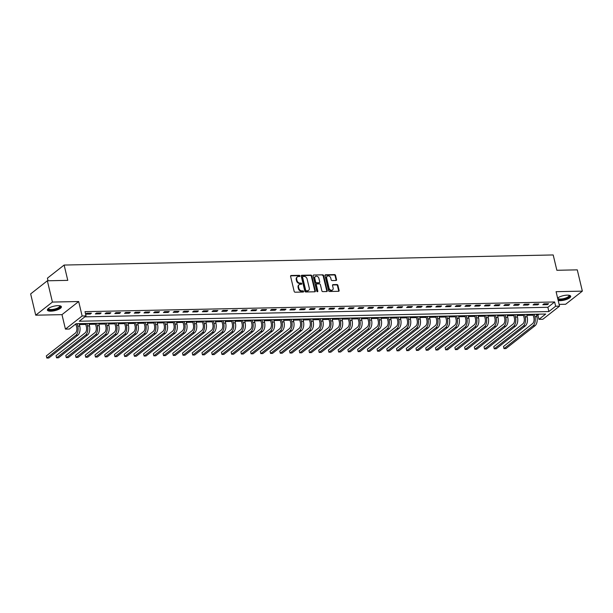 <?xml version="1.0" encoding="UTF-8"?>
<svg xmlns="http://www.w3.org/2000/svg" width="613" height="613" viewBox="0 0 613 613"><rect width="100%" height="100%" fill="white"/><g stroke="black" fill="none" stroke-linecap="round" stroke-linejoin="round"><path stroke-width="0.92" d="M299.941 275.896A0.636 0.498 51.9 0 0 299.267 275.321L291.152 275.49A0.904 0.705 51.9 0 0 290.585 276.34L294.171 291.382A0.904 0.705 51.9 0 0 295.137 292.202L303.251 292.033A0.636 0.498 51.9 0 0 302.968 290.861L301.918 290.884A2.896 2.268 51.9 0 1 298.837 288.263L298.539 287.007A2.896 2.268 51.9 0 1 299.198 284.677A2.896 2.268 51.9 0 1 300.347 284.286L301.397 284.263A0.636 0.498 51.9 0 0 301.121 283.091L300.071 283.114A2.896 2.268 51.9 0 1 296.991 280.493L296.692 279.237A2.896 2.268 51.9 0 1 297.343 276.907A2.896 2.268 51.9 0 1 298.5 276.517L299.55 276.494A0.636 0.498 51.9 0 0 299.941 275.896M299.504 276.494A0.636 0.498 51.9 0 0 298.815 275.674L290.7 275.842A0.904 0.705 51.9 0 0 290.616 275.85M303.205 292.033A0.636 0.498 51.9 0 0 302.516 291.213L301.466 291.236L301.918 290.884M301.351 284.263A0.636 0.498 51.9 0 0 300.669 283.444L299.619 283.467L300.071 283.114M558.198 300.531A7.195 2.276 166.6 0 0 560.167 300.676A7.195 2.276 166.6 0 0 567.416 299.09A7.195 2.276 166.6 0 0 570.688 296.24A7.195 2.276 166.6 0 0 567.209 295.144A7.195 2.276 166.6 0 0 557.608 298.048M57.906 305.649A7.195 2.276 166.6 0 0 50.657 307.236A7.195 2.276 166.6 0 0 47.385 310.078A7.195 2.276 166.6 0 0 50.864 311.182A7.195 2.276 166.6 0 0 58.112 309.596A7.195 2.276 166.6 0 0 61.377 306.745A7.195 2.276 166.6 0 0 57.906 305.649M335.978 280.486A0.904 0.705 51.9 0 0 336.545 279.635L335.541 275.413A0.904 0.705 51.9 0 0 334.575 274.593L325.564 274.777A0.904 0.705 51.9 0 0 324.997 275.628L328.583 290.669A0.904 0.705 51.9 0 0 329.541 291.489L338.56 291.305A0.904 0.705 51.9 0 0 339.119 290.455L337.909 285.351A0.904 0.705 51.9 0 0 336.943 284.539L333.089 284.616A0.904 0.705 51.9 0 0 332.522 285.466L333.127 287.995A2.421 1.893 51.9 0 1 332.575 289.941A2.421 1.893 51.9 0 1 330.53 289.995A2.421 1.893 51.9 0 1 329.035 288.079L326.683 278.179A2.421 1.893 51.9 0 1 327.227 276.233A2.421 1.893 51.9 0 1 329.273 276.172A2.421 1.893 51.9 0 1 330.767 278.095L331.158 279.743A0.904 0.705 51.9 0 0 332.123 280.562L335.978 280.486M555.646 306.224L559.531 306.148L542.827 319.266L538.942 319.35L545.708 314.032L76.089 323.718L69.323 329.035L65.43 329.112L82.134 315.994L86.027 315.917L79.253 321.235L548.873 311.55L555.646 306.224L554.627 301.971L85.008 311.657L86.027 315.917M47.354 280.785L52.427 302.063L35.723 315.189L30.65 293.911L47.354 280.785L67.782 280.363L64.127 265.046L553.202 254.954L556.857 270.279L577.277 269.858L582.35 291.137L556.091 291.681L559.531 306.148M35.723 315.189L61.982 314.645L78.686 301.527L52.427 302.063M78.686 301.527L82.134 315.994M311.787 275.904A0.904 0.705 51.9 0 0 310.822 275.084L301.811 275.268A0.904 0.705 51.9 0 0 301.244 276.118L304.83 291.16A0.904 0.705 51.9 0 0 305.787 291.98L314.798 291.796A0.904 0.705 51.9 0 0 315.366 290.945L311.787 275.904L311.335 276.256A0.904 0.705 51.9 0 0 310.37 275.436L301.358 275.628A0.904 0.705 51.9 0 0 301.274 275.628M313.687 275.022L322.699 274.839A0.904 0.705 51.9 0 1 323.664 275.658L327.242 290.7A0.904 0.705 51.9 0 1 326.683 291.55L322.821 291.627A0.904 0.705 51.9 0 1 321.856 290.807L320.407 284.708A0.904 0.705 51.9 0 0 319.442 283.888L316.883 283.942A0.904 0.705 51.9 0 0 316.323 284.792L317.833 291.144A0.636 0.498 51.9 0 1 316.76 291.167L313.12 275.873A0.904 0.705 51.9 0 1 313.687 275.022L322.699 274.839M559.117 304.393L565.646 304.255L582.35 291.137M84.847 316.844L547.861 307.289L554.627 301.971M85.628 314.147L90.295 314.055L91.429 313.166L86.755 313.266L85.628 314.147M95.352 313.948L100.026 313.856L101.153 312.967L96.486 313.059L95.352 313.948M105.084 313.749L109.75 313.649L110.876 312.768L106.21 312.86L105.084 313.749M114.807 313.549L119.481 313.45L120.608 312.561L115.941 312.661L114.807 313.549M124.539 313.35L129.205 313.251L130.331 312.362L125.665 312.461L124.539 313.35M134.262 313.143L138.929 313.051L140.063 312.163L135.389 312.262L134.262 313.143M143.994 312.944L148.66 312.852L149.787 311.963L145.12 312.055L143.994 312.944M153.717 312.745L158.384 312.645L159.518 311.764L154.844 311.856L153.717 312.745M163.441 312.546L168.115 312.446L169.242 311.565L164.575 311.657L163.441 312.546M173.172 312.346L177.839 312.247L178.965 311.358L174.299 311.458L173.172 312.346M182.896 312.14L187.57 312.048L188.697 311.159L184.03 311.258L182.896 312.14M192.628 311.94L197.294 311.848L198.42 310.96L193.754 311.059L192.628 311.94M202.351 311.741L207.018 311.649L208.152 310.76L203.478 310.852L202.351 311.741M212.083 311.542L216.749 311.442L217.876 310.561L213.209 310.653L212.083 311.542M221.806 311.343L226.473 311.243L227.607 310.354L222.933 310.454L221.806 311.343M231.53 311.143L236.204 311.044L237.331 310.155L232.664 310.255L231.53 311.143M241.261 310.937L245.928 310.845L247.054 309.956L242.388 310.055L241.261 310.937M250.985 310.737L255.659 310.645L256.786 309.757L252.119 309.849L250.985 310.737M260.717 310.538L265.383 310.439L266.509 309.557L261.843 309.649L260.717 310.538M270.44 310.339L275.107 310.239L276.241 309.358L271.567 309.45L270.44 310.339M280.172 310.14L284.838 310.04L285.964 309.151L281.298 309.251L280.172 310.14M289.895 309.933L294.562 309.841L295.696 308.952L291.022 309.052L289.895 309.933M299.619 309.734L304.293 309.642L305.42 308.753L300.753 308.852L299.619 309.734M309.35 309.534L314.017 309.435L315.143 308.554L310.477 308.646L309.35 309.534M319.074 309.335L323.748 309.236L324.875 308.354L320.208 308.446L319.074 309.335M328.806 309.136L333.472 309.036L334.598 308.147L329.932 308.247L328.806 309.136M338.529 308.937L343.196 308.837L344.33 307.948L339.656 308.048L338.529 308.937M348.261 308.73L352.927 308.638L354.053 307.749L349.387 307.849L348.261 308.73M357.984 308.531L362.651 308.439L363.785 307.55L359.111 307.642L357.984 308.531M367.708 308.331L372.382 308.232L373.509 307.351L368.842 307.442L367.708 308.331M377.439 308.132L382.106 308.032L383.232 307.144L378.566 307.243L377.439 308.132M387.163 307.933L391.837 307.833L392.964 306.944L388.297 307.044L387.163 307.933M396.895 307.726L401.561 307.634L402.687 306.745L398.021 306.845L396.895 307.726M406.618 307.527L411.285 307.435L412.419 306.546L407.745 306.646L406.618 307.527M416.35 307.328L421.016 307.228L422.142 306.347L417.476 306.439L416.35 307.328M426.073 307.128L430.74 307.029L431.874 306.148L427.2 306.239L426.073 307.128M435.797 306.929L440.471 306.829L441.598 305.941L436.931 306.04L435.797 306.929M445.528 306.722L450.195 306.63L451.321 305.741L446.655 305.841L445.528 306.722M455.252 306.523L459.926 306.431L461.053 305.542L456.386 305.642L455.252 306.523M464.983 306.324L469.65 306.232L470.776 305.343L466.11 305.435L464.983 306.324M474.707 306.125L479.374 306.025L480.508 305.144L475.834 305.236L474.707 306.125M484.439 305.925L489.105 305.826L490.231 304.937L485.565 305.036L484.439 305.925M494.162 305.726L498.829 305.626L499.963 304.738L495.289 304.837L494.162 305.726M503.886 305.519L508.56 305.427L509.687 304.538L505.02 304.638L503.886 305.519M513.617 305.32L518.284 305.228L519.41 304.339L514.744 304.431L513.617 305.32M523.341 305.121L528.015 305.021L529.142 304.14L524.475 304.232L523.341 305.121M533.072 304.922L537.739 304.822L538.865 303.941L534.199 304.033L533.072 304.922M542.796 304.722L547.463 304.623L548.597 303.734L543.923 303.833L542.796 304.722M74.909 324.645L76.089 324.622M79.368 324.553L85.82 324.415M89.1 324.354L95.544 324.216M98.823 324.147L105.275 324.016M108.555 323.948L114.999 323.817M118.278 323.748L124.73 323.618M128.002 323.549L134.454 323.419M137.733 323.35L144.178 323.212M147.457 323.151L153.909 323.013M157.189 322.944L163.633 322.813M166.912 322.744L173.364 322.614M176.644 322.545L183.088 322.415M186.367 322.346L192.819 322.208M196.091 322.147L202.543 322.009M205.822 321.94L212.267 321.81M215.546 321.741L221.998 321.61M225.278 321.541L231.722 321.411M235.001 321.342L241.453 321.212M244.733 321.143L251.177 321.005M254.456 320.936L260.908 320.806M264.18 320.737L270.632 320.607M273.911 320.538L280.356 320.407M283.635 320.338L290.087 320.208M293.366 320.139L299.811 320.001M303.09 319.94L309.542 319.802M312.822 319.733L319.266 319.603M322.545 319.534L328.997 319.404M332.269 319.335L338.721 319.204M342 319.135L348.445 318.998M351.724 318.936L358.176 318.798M361.455 318.729L367.9 318.599M371.179 318.53L377.631 318.4M380.911 318.331L387.355 318.201M390.634 318.132L397.086 318.001M400.358 317.932L406.81 317.795M410.089 317.733L416.534 317.595M419.813 317.526L426.265 317.396M429.544 317.327L435.989 317.197M439.268 317.128L445.72 316.998M449 316.929L455.444 316.791M458.723 316.729L465.175 316.592M468.447 316.523L474.899 316.392M478.178 316.323L484.622 316.193M487.902 316.124L494.354 315.994M497.633 315.925L504.078 315.795M507.357 315.726L513.809 315.588M517.088 315.526L523.533 315.389M526.812 315.32L533.264 315.189M536.536 315.12L537.923 315.09L539.103 314.163M64.127 265.046L47.423 278.164L48.052 280.777M537.923 315.09L538.942 319.35M61.982 314.645L65.43 329.112M547.861 307.289L548.873 311.55M90.295 314.055L90.096 313.197M100.026 313.856L99.819 312.99M109.75 313.649L109.543 312.791M119.481 313.45L119.274 312.592M129.205 313.251L128.998 312.392M138.929 313.051L138.73 312.193M148.66 312.852L148.453 311.994M158.384 312.645L158.185 311.787M168.115 312.446L167.908 311.588M177.839 312.247L177.632 311.389M187.57 312.048L187.363 311.189M197.294 311.848L197.087 310.99M207.018 311.649L206.819 310.783M216.749 311.442L216.542 310.584M226.473 311.243L226.274 310.385M236.204 311.044L235.997 310.186M245.928 310.845L245.721 309.986M255.659 310.645L255.452 309.78M265.383 310.439L265.176 309.58M275.107 310.239L274.908 309.381M284.838 310.04L284.631 309.182M294.562 309.841L294.363 308.983M304.293 309.642L304.086 308.783M314.017 309.435L313.81 308.577M323.748 309.236L323.541 308.377M333.472 309.036L333.265 308.178M343.196 308.837L342.996 307.979M352.927 308.638L352.72 307.78M362.651 308.439L362.452 307.573M372.382 308.232L372.175 307.374M382.106 308.032L381.899 307.174M391.837 307.833L391.63 306.975M401.561 307.634L401.354 306.776M411.285 307.435L411.085 306.577M421.016 307.228L420.809 306.37M430.74 307.029L430.541 306.171M440.471 306.829L440.264 305.971M450.195 306.63L449.988 305.772M459.926 306.431L459.719 305.573M469.65 306.232L469.443 305.366M479.374 306.025L479.174 305.167M489.105 305.826L488.898 304.967M498.829 305.626L498.63 304.768M508.56 305.427L508.353 304.569M518.284 305.228L518.077 304.37M528.015 305.021L527.808 304.163M537.739 304.822L537.532 303.964M547.463 304.623L547.263 303.764M297.343 276.907L296.891 277.26A2.896 2.268 51.9 0 0 296.24 279.589L296.692 279.237M299.619 283.467A2.896 2.268 51.9 0 1 296.539 280.846L296.24 279.589M299.198 284.677L298.746 285.03A2.896 2.268 51.9 0 0 298.087 287.359L298.539 287.007M301.466 291.236A2.896 2.268 51.9 0 1 298.385 288.616L298.087 287.359M314.89 291.788A0.904 0.705 51.9 0 0 314.913 291.298L311.335 276.256M302.929 276.425A0.636 0.498 51.9 0 0 302.531 277.015L305.68 290.217A0.636 0.498 51.9 0 0 306.347 290.792L307.458 290.769A2.896 2.268 51.9 0 0 308.607 290.37A2.896 2.268 51.9 0 0 309.266 288.049L307.113 279.022A2.896 2.268 51.9 0 0 304.033 276.402L302.929 276.425M302.477 276.777A0.636 0.498 51.9 0 0 302.079 277.375L302.531 277.015M308.607 290.37L308.163 290.731A2.896 2.268 51.9 0 1 307.006 291.121L305.902 291.144A0.636 0.498 51.9 0 1 305.228 290.57L302.079 277.375M326.767 291.543A0.904 0.705 51.9 0 0 326.79 291.052L323.212 276.011A0.904 0.705 51.9 0 0 322.246 275.191M316.523 284.064L316.07 284.417A0.904 0.705 51.9 0 0 315.871 285.145L317.381 291.497L317.833 291.144M318.898 278.379A2.421 1.893 51.9 0 0 317.404 276.463A2.421 1.893 51.9 0 0 315.358 276.517A2.421 1.893 51.9 0 0 314.814 278.463L315.641 281.949A0.904 0.705 51.9 0 0 316.607 282.769L319.166 282.723A0.904 0.705 51.9 0 0 319.733 281.865L318.898 278.379M315.358 276.517L314.906 276.869A2.421 1.893 51.9 0 0 314.362 278.815L314.814 278.463M319.526 282.593L319.074 282.953A0.904 0.705 51.9 0 1 318.714 283.076L316.155 283.129A0.904 0.705 51.9 0 1 315.189 282.309L314.362 278.815M327.227 276.233L326.775 276.586A2.421 1.893 51.9 0 0 326.231 278.532L326.683 278.179M332.575 289.941L332.123 290.294A2.421 1.893 51.9 0 1 330.078 290.355A2.421 1.893 51.9 0 1 328.583 288.432L326.231 278.532M338.644 291.298A0.904 0.705 51.9 0 0 338.667 290.807L337.456 285.712A0.904 0.705 51.9 0 0 336.491 284.892L332.637 284.968A0.904 0.705 51.9 0 0 332.553 284.976M336.062 280.478A0.904 0.705 51.9 0 0 336.093 279.988L335.089 275.766A0.904 0.705 51.9 0 0 334.123 274.946L325.112 275.137A0.904 0.705 51.9 0 0 325.028 275.145M75.912 323.856L76.663 327.028A4.613 2.475 88.8 0 1 75.422 333.058L46.327 355.915L46.833 358.046L75.928 335.188A6.919 3.709 -91.2 0 0 77.797 326.147L77.215 323.695M46.327 355.915L46.833 358.046L48.779 358L77.874 335.15A6.919 3.709 -91.2 0 0 79.744 326.101L79.154 323.656M85.605 323.518L86.395 326.829A4.613 2.475 88.8 0 1 85.153 332.859L56.051 355.716L56.557 357.839L85.659 334.989A6.919 3.709 -91.2 0 0 87.521 325.94L86.939 323.495M56.051 355.716L56.557 357.839L58.503 357.8L87.605 334.943A6.919 3.709 -91.2 0 0 89.467 325.901L88.885 323.449M95.329 323.319L96.118 326.629A4.613 2.475 88.8 0 1 94.877 332.66L65.783 355.509L66.288 357.64L95.383 334.782A6.919 3.709 -91.2 0 0 97.252 325.741L96.662 323.289M65.783 355.509L66.288 357.64L68.235 357.601L97.329 334.744A6.919 3.709 -91.2 0 0 99.191 325.702L98.609 323.25M105.061 323.12L105.85 326.43A4.613 2.475 88.8 0 1 104.601 332.461L75.506 355.31L76.012 357.44L105.114 334.583A6.919 3.709 -91.2 0 0 106.976 325.541L106.394 323.089M75.506 355.31L76.012 357.44L77.958 357.402L107.053 334.545A6.919 3.709 -91.2 0 0 108.922 325.503L108.34 323.051M114.784 322.921L115.573 326.231A4.613 2.475 88.8 0 1 114.332 332.254L85.238 355.111L85.743 357.241L114.838 334.384A6.919 3.709 -91.2 0 0 116.7 325.342L116.118 322.89M85.238 355.111L85.743 357.241L87.69 357.203L116.784 334.346A6.919 3.709 -91.2 0 0 118.646 325.304L118.064 322.852M59.875 305.795A6.222 1.969 -13.4 0 1 57.247 308.837A6.222 1.969 -13.4 0 1 50.611 310.124A6.222 1.969 -13.4 0 1 48.297 308.554M48.504 308.393A5.762 1.824 166.6 0 0 48.511 308.646A5.762 1.824 166.6 0 0 56.917 308.331A5.762 1.824 166.6 0 0 59.722 305.971A5.762 1.824 166.6 0 0 59.622 305.749M47.4 309.672A7.149 2.26 166.6 0 0 57.691 308.998A7.149 2.26 166.6 0 0 61.177 306.385M569.178 295.29A6.222 1.969 -13.4 0 1 567.477 297.918A6.222 1.969 -13.4 0 1 560.481 299.619A6.222 1.969 -13.4 0 1 557.868 299.167M557.807 297.887A5.762 1.824 166.6 0 0 557.815 298.14A5.762 1.824 166.6 0 0 560.604 299.021A5.762 1.824 166.6 0 0 566.412 297.749A5.762 1.824 166.6 0 0 569.033 295.466A5.762 1.824 166.6 0 0 568.925 295.244M558.029 299.826A7.149 2.26 166.6 0 0 560.029 299.979A7.149 2.26 166.6 0 0 570.488 295.88M124.516 322.714L125.305 326.024A4.613 2.475 88.8 0 1 124.056 332.054L94.961 354.912L95.467 357.042L124.562 334.185A6.919 3.709 -91.2 0 0 126.431 325.143L125.849 322.691M94.961 354.912L95.467 357.042L97.413 356.996L126.508 334.146A6.919 3.709 -91.2 0 0 128.378 325.097L127.795 322.653M134.239 322.515L135.029 325.825A4.613 2.475 88.8 0 1 133.787 331.855L104.685 354.712L105.198 356.835L134.293 333.985A6.919 3.709 -91.2 0 0 136.155 324.936L135.573 322.492M104.685 354.712L105.198 356.835L107.137 356.797L136.239 333.939A6.919 3.709 -91.2 0 0 138.101 324.898L137.519 322.446M143.971 322.315L144.752 325.626A4.613 2.475 88.8 0 1 143.511 331.656L114.416 354.513L114.922 356.636L144.017 333.779A6.919 3.709 -91.2 0 0 145.886 324.737L145.304 322.285M114.416 354.513L114.922 356.636L116.868 356.597L145.963 333.74A6.919 3.709 -91.2 0 0 147.833 324.698L147.243 322.246M153.694 322.116L154.484 325.426A4.613 2.475 88.8 0 1 153.242 331.457L124.14 354.306L124.646 356.437L153.748 333.579A6.919 3.709 -91.2 0 0 155.61 324.538L155.028 322.086M124.14 354.306L124.646 356.437L126.592 356.398L155.694 333.541A6.919 3.709 -91.2 0 0 157.556 324.499L156.974 322.047M163.418 321.917L164.207 325.227A4.613 2.475 88.8 0 1 162.966 331.25L133.872 354.107L134.377 356.237L163.472 333.38A6.919 3.709 -91.2 0 0 165.341 324.338L164.751 321.886M133.872 354.107L134.377 356.237L136.324 356.199L165.418 333.342A6.919 3.709 -91.2 0 0 167.28 324.3L166.698 321.848M173.15 321.718L173.939 325.02A4.613 2.475 88.8 0 1 172.69 331.051L143.595 353.908L144.101 356.038L173.203 333.181A6.919 3.709 -91.2 0 0 175.065 324.139L174.483 321.687M143.595 353.908L144.101 356.038L146.047 355.992L175.142 333.143A6.919 3.709 -91.2 0 0 177.011 324.093L176.429 321.649M182.873 321.511L183.662 324.821A4.613 2.475 88.8 0 1 182.421 330.851L153.327 353.709L153.832 355.831L182.927 332.982A6.919 3.709 -91.2 0 0 184.789 323.94L184.207 321.488M153.327 353.709L153.832 355.831L155.779 355.793L184.873 332.936A6.919 3.709 -91.2 0 0 186.735 323.894L186.153 321.45M192.605 321.312L193.394 324.622A4.613 2.475 88.8 0 1 192.145 330.652L163.05 353.509L163.556 355.632L192.651 332.782A6.919 3.709 -91.2 0 0 194.52 323.733L193.938 321.289M163.05 353.509L163.556 355.632L165.502 355.594L194.597 332.736A6.919 3.709 -91.2 0 0 196.466 323.695L195.884 321.243M202.328 321.112L203.118 324.423A4.613 2.475 88.8 0 1 201.876 330.453L172.774 353.303L173.287 355.433L202.382 332.575A6.919 3.709 -91.2 0 0 204.244 323.534L203.662 321.082M172.774 353.303L173.287 355.433L175.226 355.394L204.328 332.537A6.919 3.709 -91.2 0 0 206.19 323.495L205.608 321.043M212.06 320.913L212.841 324.223A4.613 2.475 88.8 0 1 211.6 330.246L182.505 353.103L183.011 355.233L212.106 332.376A6.919 3.709 -91.2 0 0 213.975 323.335L213.393 320.883M182.505 353.103L183.011 355.233L184.957 355.195L214.052 332.338A6.919 3.709 -91.2 0 0 215.922 323.296L215.332 320.844M221.783 320.714L222.573 324.016A4.613 2.475 88.8 0 1 221.331 330.047L192.229 352.904L192.735 355.034L221.837 332.177A6.919 3.709 -91.2 0 0 223.699 323.135L223.117 320.683M192.229 352.904L192.735 355.034L194.681 354.996L223.783 332.139A6.919 3.709 -91.2 0 0 225.645 323.097L225.063 320.645M231.507 320.507L232.296 323.817A4.613 2.475 88.8 0 1 231.055 329.848L201.961 352.705L202.466 354.835L231.561 331.978A6.919 3.709 -91.2 0 0 233.43 322.936L232.84 320.484M201.961 352.705L202.466 354.835L204.413 354.789L233.507 331.94A6.919 3.709 -91.2 0 0 235.369 322.89L234.787 320.446M241.238 320.308L242.028 323.618A4.613 2.475 88.8 0 1 240.779 329.648L211.684 352.506L212.19 354.628L241.292 331.779A6.919 3.709 -91.2 0 0 243.154 322.729L242.572 320.285M211.684 352.506L212.19 354.628L214.136 354.59L243.231 331.733A6.919 3.709 -91.2 0 0 245.1 322.691L244.518 320.239M250.962 320.109L251.751 323.419A4.613 2.475 88.8 0 1 250.51 329.449L221.416 352.299L221.921 354.429L251.016 331.572A6.919 3.709 -91.2 0 0 252.878 322.53L252.295 320.078M221.416 352.299L221.921 354.429L223.868 354.391L252.962 331.533A6.919 3.709 -91.2 0 0 254.824 322.492L254.242 320.04M260.694 319.909L261.483 323.22A4.613 2.475 88.8 0 1 260.234 329.25L231.139 352.1L231.645 354.23L260.74 331.372A6.919 3.709 -91.2 0 0 262.609 322.331L262.027 319.879M231.139 352.1L231.645 354.23L233.591 354.191L262.686 331.334A6.919 3.709 -91.2 0 0 264.555 322.292L263.973 319.84M270.417 319.71L271.207 323.02A4.613 2.475 88.8 0 1 269.965 329.043L240.863 351.9L241.376 354.03L270.471 331.173A6.919 3.709 -91.2 0 0 272.333 322.131L271.751 319.679M240.863 351.9L241.376 354.03L243.315 353.992L272.417 331.135A6.919 3.709 -91.2 0 0 274.279 322.093L273.697 319.641M280.149 319.511L280.93 322.813A4.613 2.475 88.8 0 1 279.689 328.844L250.594 351.701L251.1 353.831L280.195 330.974A6.919 3.709 -91.2 0 0 282.064 321.932L281.482 319.48M250.594 351.701L251.1 353.831L253.046 353.785L282.141 330.936A6.919 3.709 -91.2 0 0 284.011 321.886L283.421 319.442M289.872 319.304L290.662 322.614A4.613 2.475 88.8 0 1 289.42 328.645L260.318 351.502L260.824 353.624L289.926 330.775A6.919 3.709 -91.2 0 0 291.788 321.733L291.206 319.281M260.318 351.502L260.824 353.624L262.77 353.586L291.872 330.729A6.919 3.709 -91.2 0 0 293.734 321.687L293.152 319.235M299.596 319.105L300.385 322.415A4.613 2.475 88.8 0 1 299.144 328.445L270.049 351.303L270.555 353.425L299.65 330.576A6.919 3.709 -91.2 0 0 301.519 321.526L300.929 319.082M270.049 351.303L270.555 353.425L272.501 353.387L301.596 330.53A6.919 3.709 -91.2 0 0 303.458 321.488L302.876 319.036M309.327 318.906L310.117 322.216A4.613 2.475 88.8 0 1 308.868 328.246L279.773 351.096L280.279 353.226L309.381 330.369A6.919 3.709 -91.2 0 0 311.243 321.327L310.661 318.875M279.773 351.096L280.279 353.226L282.225 353.188L311.32 330.33A6.919 3.709 -91.2 0 0 313.189 321.289L312.607 318.837M319.051 318.706L319.84 322.017A4.613 2.475 88.8 0 1 318.599 328.039L289.505 350.897L290.01 353.027L319.105 330.169A6.919 3.709 -91.2 0 0 320.967 321.128L320.384 318.676M289.505 350.897L290.01 353.027L291.957 352.988L321.051 330.131A6.919 3.709 -91.2 0 0 322.913 321.089L322.331 318.637M328.783 318.507L329.572 321.81A4.613 2.475 88.8 0 1 328.323 327.84L299.228 350.697L299.734 352.827L328.829 329.97A6.919 3.709 -91.2 0 0 330.698 320.928L330.116 318.476M299.228 350.697L299.734 352.827L301.68 352.781L330.775 329.932A6.919 3.709 -91.2 0 0 332.644 320.89L332.062 318.438M338.506 318.3L339.296 321.61A4.613 2.475 88.8 0 1 338.054 327.641L308.952 350.498L309.465 352.628L338.56 329.771A6.919 3.709 -91.2 0 0 340.422 320.729L339.84 318.277M308.952 350.498L309.465 352.628L311.404 352.582L340.506 329.733A6.919 3.709 -91.2 0 0 342.368 320.683L341.786 318.239M348.238 318.101L349.019 321.411A4.613 2.475 88.8 0 1 347.778 327.442L318.683 350.299L319.189 352.421L348.284 329.572A6.919 3.709 -91.2 0 0 350.153 320.522L349.571 318.078M318.683 350.299L319.189 352.421L321.135 352.383L350.23 329.526A6.919 3.709 -91.2 0 0 352.1 320.484L351.51 318.032M357.961 317.902L358.751 321.212A4.613 2.475 88.8 0 1 357.509 327.242L328.407 350.092L328.913 352.222L358.015 329.365A6.919 3.709 -91.2 0 0 359.877 320.323L359.295 317.871M328.407 350.092L328.913 352.222L330.859 352.184L359.961 329.327A6.919 3.709 -91.2 0 0 361.823 320.285L361.241 317.833M367.685 317.703L368.474 321.013A4.613 2.475 88.8 0 1 367.233 327.043L338.138 349.893L338.644 352.023L367.739 329.166A6.919 3.709 -91.2 0 0 369.608 320.124L369.018 317.672M338.138 349.893L338.644 352.023L340.59 351.985L369.685 329.127A6.919 3.709 -91.2 0 0 371.547 320.086L370.965 317.634M377.416 317.503L378.206 320.814A4.613 2.475 88.8 0 1 376.957 326.836L347.862 349.694L348.368 351.824L377.47 328.966A6.919 3.709 -91.2 0 0 379.332 319.925L378.75 317.473M347.862 349.694L348.368 351.824L350.314 351.785L379.409 328.928A6.919 3.709 -91.2 0 0 381.278 319.886L380.696 317.434M387.14 317.296L387.929 320.607A4.613 2.475 88.8 0 1 386.688 326.637L357.594 349.494L358.099 351.624L387.194 328.767A6.919 3.709 -91.2 0 0 389.056 319.725L388.473 317.273M357.594 349.494L358.099 351.624L360.046 351.578L389.14 328.729A6.919 3.709 -91.2 0 0 391.002 319.679L390.42 317.235M396.872 317.097L397.661 320.407A4.613 2.475 88.8 0 1 396.412 326.438L367.317 349.295L367.823 351.418L396.918 328.568A6.919 3.709 -91.2 0 0 398.787 319.519L398.205 317.074M367.317 349.295L367.823 351.418L369.769 351.379L398.864 328.522A6.919 3.709 -91.2 0 0 400.733 319.48L400.151 317.028M406.595 316.898L407.384 320.208A4.613 2.475 88.8 0 1 406.143 326.239L377.041 349.096L377.554 351.218L406.649 328.361A6.919 3.709 -91.2 0 0 408.511 319.319L407.929 316.875M377.041 349.096L377.554 351.218L379.493 351.18L408.595 328.323A6.919 3.709 -91.2 0 0 410.457 319.281L409.875 316.829M416.319 316.699L417.108 320.009A4.613 2.475 88.8 0 1 415.867 326.039L386.772 348.889L387.278 351.019L416.373 328.162A6.919 3.709 -91.2 0 0 418.242 319.12L417.66 316.668M386.772 348.889L387.278 351.019L389.224 350.981L418.319 328.124A6.919 3.709 -91.2 0 0 420.189 319.082L419.599 316.63M426.05 316.5L426.84 319.81A4.613 2.475 88.8 0 1 425.598 325.832L396.496 348.69L397.002 350.82L426.104 327.963A6.919 3.709 -91.2 0 0 427.966 318.921L427.384 316.469M396.496 348.69L397.002 350.82L398.948 350.782L428.05 327.924A6.919 3.709 -91.2 0 0 429.912 318.883L429.33 316.431M435.774 316.3L436.563 319.603A4.613 2.475 88.8 0 1 435.322 325.633L406.227 348.49L406.733 350.621L435.828 327.763A6.919 3.709 -91.2 0 0 437.697 318.722L437.107 316.27M406.227 348.49L406.733 350.621L408.679 350.575L437.774 327.725A6.919 3.709 -91.2 0 0 439.636 318.683L439.054 316.231M445.505 316.093L446.295 319.404A4.613 2.475 88.8 0 1 445.046 325.434L415.951 348.291L416.457 350.421L445.559 327.564A6.919 3.709 -91.2 0 0 447.421 318.522L446.839 316.07M415.951 348.291L416.457 350.421L418.403 350.375L447.498 327.526A6.919 3.709 -91.2 0 0 449.367 318.476L448.785 316.032M455.229 315.894L456.018 319.204A4.613 2.475 88.8 0 1 454.777 325.235L425.675 348.092L426.188 350.215L455.283 327.365A6.919 3.709 -91.2 0 0 457.145 318.316L456.562 315.871M425.675 348.092L426.188 350.215L428.135 350.176L457.229 327.319A6.919 3.709 -91.2 0 0 459.091 318.277L458.509 315.825M464.96 315.695L465.75 319.005A4.613 2.475 88.8 0 1 464.501 325.036L435.406 347.885L435.912 350.015L465.006 327.158A6.919 3.709 -91.2 0 0 466.876 318.116L466.294 315.664M435.406 347.885L435.912 350.015L437.858 349.977L466.953 327.12A6.919 3.709 -91.2 0 0 468.822 318.078L468.24 315.626M474.684 315.496L475.473 318.806A4.613 2.475 88.8 0 1 474.232 324.836L445.13 347.686L445.643 349.816L474.738 326.959A6.919 3.709 -91.2 0 0 476.6 317.917L476.017 315.465M445.13 347.686L445.643 349.816L447.582 349.778L476.684 326.921A6.919 3.709 -91.2 0 0 478.546 317.879L477.964 315.427M484.408 315.297L485.197 318.607A4.613 2.475 88.8 0 1 483.956 324.629L454.861 347.487L455.367 349.617L484.462 326.76A6.919 3.709 -91.2 0 0 486.331 317.718L485.741 315.266M454.861 347.487L455.367 349.617L457.313 349.579L486.408 326.721A6.919 3.709 -91.2 0 0 488.277 317.68L487.687 315.228M494.139 315.09L494.929 318.4A4.613 2.475 88.8 0 1 493.687 324.43L464.585 347.287L465.091 349.418L494.193 326.56A6.919 3.709 -91.2 0 0 496.055 317.519L495.473 315.067M464.585 347.287L465.091 349.418L467.037 349.372L496.139 326.522A6.919 3.709 -91.2 0 0 498.001 317.473L497.419 315.028M503.863 314.89L504.652 318.201A4.613 2.475 88.8 0 1 503.411 324.231L474.316 347.088L474.822 349.211L503.917 326.361A6.919 3.709 -91.2 0 0 505.786 317.312L505.196 314.867M474.316 347.088L474.822 349.211L476.768 349.172L505.863 326.315A6.919 3.709 -91.2 0 0 507.725 317.273L507.143 314.821M513.594 314.691L514.384 318.001A4.613 2.475 88.8 0 1 513.135 324.032L484.04 346.889L484.546 349.012L513.648 326.154A6.919 3.709 -91.2 0 0 515.51 317.113L514.928 314.661M484.04 346.889L484.546 349.012L486.492 348.973L515.587 326.116A6.919 3.709 -91.2 0 0 517.456 317.074L516.874 314.622M523.318 314.492L524.107 317.802A4.613 2.475 88.8 0 1 522.866 323.833L493.764 346.682L494.277 348.812L523.372 325.955A6.919 3.709 -91.2 0 0 525.234 316.913L524.651 314.461M493.764 346.682L494.277 348.812L496.224 348.774L525.318 325.917A6.919 3.709 -91.2 0 0 527.18 316.875L526.598 314.423M533.049 314.293L533.839 317.603A4.613 2.475 88.8 0 1 532.59 323.626L503.495 346.483L504.001 348.613L533.095 325.756A6.919 3.709 -91.2 0 0 534.965 316.714L534.383 314.262M503.495 346.483L504.001 348.613L505.947 348.575L535.042 325.718A6.919 3.709 -91.2 0 0 536.911 316.676L536.329 314.224M298.815 275.674L299.267 275.321M302.516 291.213L302.968 290.861M300.669 283.444L301.121 283.091M296.539 280.846L296.991 280.493M298.385 288.616L298.837 288.263M290.7 275.842L291.152 275.49M314.913 291.298L315.366 290.945M301.358 275.628L301.811 275.268M310.37 275.436L310.822 275.084M305.228 290.57L305.68 290.217M305.902 291.144L306.347 290.792M307.006 291.121L307.458 290.769M323.212 276.011L323.664 275.658M326.79 291.052L327.242 290.7M315.871 285.145L316.323 284.792M315.189 282.309L315.641 281.949M316.155 283.129L316.607 282.769M318.714 283.076L319.166 282.723M328.583 288.432L329.035 288.079M332.637 284.968L333.089 284.616M336.491 284.892L336.943 284.539M337.456 285.712L337.909 285.351M338.667 290.807L339.119 290.455M325.112 275.137L325.564 274.777M334.123 274.946L334.575 274.593M335.089 275.766L335.541 275.413M336.093 279.988L336.545 279.635M77.797 326.147L79.744 326.101M75.928 335.188L77.874 335.15M87.521 325.94L89.467 325.901M85.659 334.989L87.605 334.943M97.252 325.741L99.191 325.702M95.383 334.782L97.329 334.744M106.976 325.541L108.922 325.503M105.114 334.583L107.053 334.545M116.7 325.342L118.646 325.304M114.838 334.384L116.784 334.346M126.431 325.143L128.378 325.097M124.562 334.185L126.508 334.146M136.155 324.936L138.101 324.898M134.293 333.985L136.239 333.939M145.886 324.737L147.833 324.698M144.017 333.779L145.963 333.74M155.61 324.538L157.556 324.499M153.748 333.579L155.694 333.541M165.341 324.338L167.28 324.3M163.472 333.38L165.418 333.342M175.065 324.139L177.011 324.093M173.203 333.181L175.142 333.143M184.789 323.94L186.735 323.894M182.927 332.982L184.873 332.936M194.52 323.733L196.466 323.695M192.651 332.782L194.597 332.736M204.244 323.534L206.19 323.495M202.382 332.575L204.328 332.537M213.975 323.335L215.922 323.296M212.106 332.376L214.052 332.338M223.699 323.135L225.645 323.097M221.837 332.177L223.783 332.139M233.43 322.936L235.369 322.89M231.561 331.978L233.507 331.94M243.154 322.729L245.1 322.691M241.292 331.779L243.231 331.733M252.878 322.53L254.824 322.492M251.016 331.572L252.962 331.533M262.609 322.331L264.555 322.292M260.74 331.372L262.686 331.334M272.333 322.131L274.279 322.093M270.471 331.173L272.417 331.135M282.064 321.932L284.011 321.886M280.195 330.974L282.141 330.936M291.788 321.733L293.734 321.687M289.926 330.775L291.872 330.729M301.519 321.526L303.458 321.488M299.65 330.576L301.596 330.53M311.243 321.327L313.189 321.289M309.381 330.369L311.32 330.33M320.967 321.128L322.913 321.089M319.105 330.169L321.051 330.131M330.698 320.928L332.644 320.89M328.829 329.97L330.775 329.932M340.422 320.729L342.368 320.683M338.56 329.771L340.506 329.733M350.153 320.522L352.1 320.484M348.284 329.572L350.23 329.526M359.877 320.323L361.823 320.285M358.015 329.365L359.961 329.327M369.608 320.124L371.547 320.086M367.739 329.166L369.685 329.127M379.332 319.925L381.278 319.886M377.47 328.966L379.409 328.928M389.056 319.725L391.002 319.679M387.194 328.767L389.14 328.729M398.787 319.519L400.733 319.48M396.918 328.568L398.864 328.522M408.511 319.319L410.457 319.281M406.649 328.361L408.595 328.323M418.242 319.12L420.189 319.082M416.373 328.162L418.319 328.124M427.966 318.921L429.912 318.883M426.104 327.963L428.05 327.924M437.697 318.722L439.636 318.683M435.828 327.763L437.774 327.725M447.421 318.522L449.367 318.476M445.559 327.564L447.498 327.526M457.145 318.316L459.091 318.277M455.283 327.365L457.229 327.319M466.876 318.116L468.822 318.078M465.006 327.158L466.953 327.12M476.6 317.917L478.546 317.879M474.738 326.959L476.684 326.921M486.331 317.718L488.277 317.68M484.462 326.76L486.408 326.721M496.055 317.519L498.001 317.473M494.193 326.56L496.139 326.522M505.786 317.312L507.725 317.273M503.917 326.361L505.863 326.315M515.51 317.113L517.456 317.074M513.648 326.154L515.587 326.116M525.234 316.913L527.18 316.875M523.372 325.955L525.318 325.917M534.965 316.714L536.911 316.676M533.095 325.756L535.042 325.718M302.224 276.861L302.676 276.509"/></g></svg>
